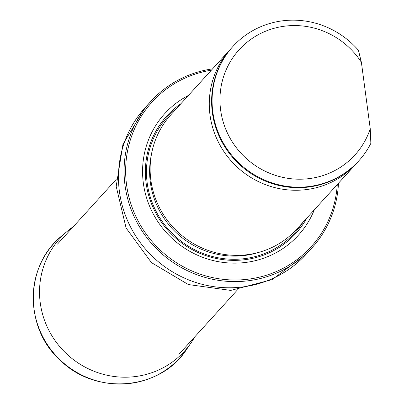 <?xml version="1.0" encoding="UTF-8"?>
<svg xmlns="http://www.w3.org/2000/svg" width="404" height="404" viewBox="0 0 404 404"><rect width="100%" height="100%" fill="white"/><g stroke="black" fill="none" stroke-linecap="round" stroke-linejoin="round"><path stroke-width="0.61" d="M211.393 70.17A107.52 103.949 42.3 0 0 126.245 182.174A107.52 103.949 42.3 0 0 233.931 280.002A107.52 103.949 42.3 0 0 337.274 184.537M188.431 95.44A90.334 87.34 42.3 0 0 172.831 239.077A90.334 87.34 42.3 0 0 314.317 209.807M338.476 183.219A108.878 105.267 -137.7 0 1 311.913 247.904A108.878 105.267 -137.7 0 1 160.545 252.601A108.878 105.267 -137.7 0 1 150.737 101.475A108.878 105.267 -137.7 0 1 212.59 68.852M231.285 48.298A85.042 82.219 42.3 0 0 230.103 49.571L170.958 114.675A85.042 82.219 42.3 0 0 160.034 208.767A85.042 82.219 42.3 0 0 244.986 254.954A85.042 82.219 42.3 0 0 296.844 229.043L355.99 163.938A85.042 82.219 42.3 0 0 357.141 162.64M370.251 128.77A78.235 75.639 -137.7 0 1 257.343 166.877A78.235 75.639 -137.7 0 1 241.395 47.374A78.235 75.639 -137.7 0 1 361.383 62.297L370.251 128.77L370.857 143.354A85.042 82.219 -137.7 0 1 358.792 160.853A85.042 82.219 -137.7 0 1 240.562 164.524A85.042 82.219 -137.7 0 1 232.906 46.485A85.042 82.219 -137.7 0 1 358.439 50.283L361.383 62.297M358.792 160.853L358.328 161.368A85.042 82.219 -137.7 0 1 240.097 165.039A85.042 82.219 -137.7 0 1 232.441 47L232.906 46.485M230.103 49.571A85.042 82.219 42.3 0 0 219.18 143.662A85.042 82.219 42.3 0 0 304.131 189.85A85.042 82.219 42.3 0 0 355.99 163.938M194.784 336.86A83.992 81.204 -137.7 0 1 191.107 342.769A83.992 81.204 -137.7 0 1 67.665 354.833A83.992 81.204 -137.7 0 1 67.867 230.805A83.992 81.204 -137.7 0 1 73.397 226.578M311.913 247.904L306.303 254.081A108.878 105.267 -137.7 0 1 154.934 258.777A108.878 105.267 -137.7 0 1 145.127 107.651L150.737 101.475M181.012 103.606A87.234 84.34 42.3 0 0 146.132 183.184A87.234 84.34 42.3 0 0 215.792 258.388A87.234 84.34 42.3 0 0 306.899 217.973M151.399 154.601A83.36 80.593 42.3 0 0 150.338 182.34A83.36 80.593 42.3 0 0 258.969 252.333M177.018 108.004A86.082 83.229 42.3 0 0 147.213 183.123A86.082 83.229 42.3 0 0 213.085 256.661A86.082 83.229 42.3 0 0 302.899 222.377A86.082 83.229 42.3 0 1 213.09 256.666A86.082 83.229 42.3 0 1 147.213 183.123A86.082 83.229 42.3 0 1 177.013 108.009M186.729 349.167A85.062 82.239 -137.7 0 1 61.711 361.383A85.062 82.239 -137.7 0 1 61.918 235.774C23.654 266.554 24.942 328.356 59.327 359.343C95.389 396.465 160.928 390.143 186.729 349.167L191.107 342.769M116.16 179.512L57.484 244.092M237.547 289.789L178.871 354.374M306.303 254.081L272.104 279.624L230.734 290.41L188.314 284.537L151.45 262.61L126.099 228.018L116.19 186.35L122.973 144.137L145.127 107.651M67.867 230.805L61.918 235.774"/></g></svg>

